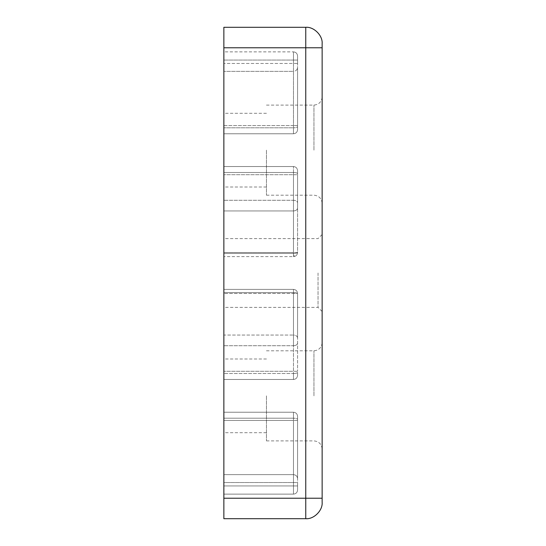 <?xml version="1.0" encoding="UTF-8"?>
<svg xmlns="http://www.w3.org/2000/svg" width="546" height="546" viewBox="0 0 546 546"><rect width="100%" height="100%" fill="white"/><g stroke="black" fill="none" stroke-linecap="round" stroke-linejoin="round"><path stroke-width="0.41" stroke-dasharray="2.73 2.05" d="M293.475 253.412C295.946 253.358 297.311 253.064 297.57 252.525L293.475 252.525L297.57 252.525L297.57 174.72L297.57 252.525C297.311 253.064 295.946 253.358 293.475 253.412L293.475 256.62L294.308 256.538C296.328 255.958 297.413 254.62 297.57 252.525C297.311 254.996 295.946 256.361 293.475 256.62L293.475 253.412L223.86 253.412L223.86 166.53L223.86 256.62L223.86 253.412L293.475 253.412L293.475 210.94C295.946 210.756 297.311 209.821 297.57 208.115L297.57 202.791L297.57 208.115C297.311 209.821 295.946 210.756 293.475 210.94L293.475 253.412M294.308 256.538C296.328 255.958 297.413 254.62 297.57 252.525C297.311 254.996 295.946 256.361 293.475 256.62L294.308 256.538L294.021 255.166L294.308 256.538M293.475 256.62L293.475 252.525L293.475 256.62L223.86 256.62L293.475 256.62M297.57 337.885L297.57 293.475L293.475 293.475L293.475 289.38L223.86 289.38L223.86 379.47L223.86 289.38L223.86 292.588L223.86 289.38L293.475 289.38L293.475 292.588C295.946 292.642 297.311 292.936 297.57 293.475L297.57 337.885C297.311 336.179 295.946 335.244 293.475 335.06L293.475 345.72C295.946 345.557 297.311 344.724 297.57 343.209C297.311 344.724 295.946 345.557 293.475 345.72L293.475 335.06L223.86 335.06L223.86 292.588L223.86 335.06L293.475 335.06L293.475 289.38L293.475 293.475L297.57 293.475L297.57 371.28L297.57 293.475C297.311 292.936 295.946 292.642 293.475 292.588L223.86 292.588L293.475 292.588L293.475 335.06C295.946 335.244 297.311 336.179 297.57 337.885M322.14 150.15L322.14 96.915L322.14 150.15M322.14 395.85L322.14 342.615L322.14 395.85M318.045 273L318.045 307.398L318.045 273M223.86 273L223.86 238.602L223.86 273M266.448 395.85L266.448 440.895L266.448 395.85M223.86 395.85L223.86 358.995L223.86 395.85M266.448 150.15L266.448 195.195L266.448 150.15M223.86 150.15L223.86 113.295L223.86 150.15M322.14 273L322.14 234.507L322.14 273M223.86 47.775L223.86 518.7L305.76 518.7C313.861 519.43 322.87 510.421 322.14 502.32L322.14 43.68C322.87 35.579 313.861 26.57 305.76 27.3L305.76 47.775L223.86 47.775L223.86 27.3L305.76 27.3M223.86 51.87L223.86 133.77L223.86 51.87L223.86 60.06L223.86 51.87L293.475 51.87L223.86 51.87M223.86 482.527L223.86 412.23L223.86 494.13L223.86 482.527L293.475 482.527L293.475 474.645L223.86 474.645L293.475 474.645L293.475 418.188L293.475 474.645C295.946 474.897 297.311 476.208 297.57 478.583L297.57 419.301L297.57 478.583C297.311 476.208 295.946 474.897 293.475 474.645L293.475 482.527L223.86 482.527M223.86 125.58L223.86 60.06L223.86 133.77L223.86 125.58L293.475 125.58L293.475 60.06L223.86 60.06L293.475 60.06L293.475 125.58L223.86 125.58M223.86 494.13L293.475 494.13L223.86 494.13M297.57 55.965C297.311 53.494 295.946 52.129 293.475 51.87L293.475 60.06L223.86 60.06L293.475 60.06L293.475 51.87L293.475 60.06L297.57 60.06L297.57 125.58L297.57 55.965C297.311 53.494 295.946 52.129 293.475 51.87C295.946 52.129 297.311 53.494 297.57 55.965C297.311 53.494 295.946 52.129 293.475 51.87L293.475 71.355L223.86 71.355L293.475 71.355L293.475 127.812L293.475 71.355C295.946 71.103 297.311 69.792 297.57 67.417L297.57 126.699L297.57 67.417C297.311 69.792 295.946 71.103 293.475 71.355L293.475 63.472L223.86 63.472L297.57 63.472L297.57 60.06L297.57 63.472L293.475 63.472L293.475 60.06L297.57 60.06L297.57 55.965L297.57 60.06L293.475 60.06L297.57 60.06L297.57 55.965M293.475 133.77L223.86 133.77L293.475 133.77C295.946 133.511 297.311 132.146 297.57 129.675L297.57 125.58L297.57 129.675C297.311 132.146 295.946 133.511 293.475 133.77C295.946 133.511 297.311 132.146 297.57 129.675C297.311 132.146 295.946 133.511 293.475 133.77L293.475 125.58L293.475 133.77L293.475 127.812L223.86 127.812L293.475 127.812L293.475 133.77M293.475 412.23L223.86 412.23L293.475 412.23C295.946 412.489 297.311 413.854 297.57 416.325C297.311 413.854 295.946 412.489 293.475 412.23C295.946 412.489 297.311 413.854 297.57 416.325L297.57 485.94L297.57 416.325C297.311 413.854 295.946 412.489 293.475 412.23L293.475 485.94L223.86 485.94L293.475 485.94L293.475 420.42L223.86 420.42L293.475 420.42L293.475 412.23L293.475 418.188L223.86 418.188L293.475 418.188L293.475 412.23M293.475 494.13C295.946 493.871 297.311 492.506 297.57 490.035C297.311 492.506 295.946 493.871 293.475 494.13C295.946 493.871 297.311 492.506 297.57 490.035C297.311 492.506 295.946 493.871 293.475 494.13L293.475 485.94L293.475 494.13L293.475 485.94L223.86 485.94L297.57 485.94L297.57 490.035L297.57 482.527L297.57 490.035L297.57 485.94L293.475 485.94L293.475 494.13M223.86 166.53L293.475 166.53L223.86 166.53M297.57 202.791L297.57 173.601L297.57 202.791C297.311 201.276 295.946 200.443 293.475 200.28L223.86 200.28L293.475 200.28L293.475 172.488L293.475 200.28C295.946 200.443 297.311 201.276 297.57 202.791M223.86 379.47L293.475 379.47L223.86 379.47M223.86 289.38L293.475 289.38L223.86 289.38M297.57 126.699L297.57 129.675L297.57 126.699C297.311 127.368 295.946 127.744 293.475 127.812C295.946 127.744 297.311 127.368 297.57 126.699M297.57 419.301L297.57 416.325L297.57 419.301C297.311 418.632 295.946 418.256 293.475 418.188C295.946 418.256 297.311 418.632 297.57 419.301M297.57 173.601L297.57 170.625C297.311 168.154 295.946 166.789 293.475 166.53C295.946 166.789 297.311 168.154 297.57 170.625C297.311 168.154 295.946 166.789 293.475 166.53C295.946 166.789 297.311 168.154 297.57 170.625L297.57 173.601C297.311 172.932 295.946 172.556 293.475 172.488L223.86 172.488L293.475 172.488L293.475 252.525L223.86 252.525L293.475 252.525L293.475 174.72L223.86 174.72L297.57 174.72L293.475 174.72L293.475 166.53L293.475 172.488C295.946 172.556 297.311 172.932 297.57 173.601M297.57 293.475C297.311 291.004 295.946 289.639 293.475 289.38C295.946 289.639 297.311 291.004 297.57 293.475C297.311 291.004 295.946 289.639 293.475 289.38C295.946 289.639 297.311 291.004 297.57 293.475M297.57 372.399L297.57 375.375C297.311 377.846 295.946 379.211 293.475 379.47C295.946 379.211 297.311 377.846 297.57 375.375C297.311 377.846 295.946 379.211 293.475 379.47C295.946 379.211 297.311 377.846 297.57 375.375L297.57 372.399C297.311 373.068 295.946 373.444 293.475 373.512L293.475 345.72L223.86 345.72L293.475 345.72L293.475 373.512L223.86 373.512L293.475 373.512L293.475 293.475L223.86 293.475L293.475 293.475L293.475 371.28L223.86 371.28L293.475 371.28L293.475 379.47L293.475 373.512C295.946 373.444 297.311 373.068 297.57 372.399M313.95 150.15L313.95 105.105L313.95 150.15M313.95 395.85L313.95 350.805L313.95 395.85M223.86 210.94L293.475 210.94L223.86 210.94M223.86 498.225L305.76 498.225L305.76 518.7M322.14 498.225L305.76 498.225L305.76 47.775L322.14 47.775M297.57 125.58L293.475 125.58L297.57 125.58M297.57 420.42L293.475 420.42L297.57 420.42M297.57 371.28L293.475 371.28L297.57 371.28M293.475 482.527L297.57 482.527L293.475 482.527L293.475 485.94L293.475 482.527M297.57 485.94L293.475 485.94L297.57 485.94M266.448 105.105L313.95 105.105C318.905 104.6 321.635 101.87 322.14 96.915M266.448 195.195L313.95 195.195C318.905 195.7 321.635 198.43 322.14 203.385M266.448 350.805L313.95 350.805C318.905 350.3 321.635 347.57 322.14 342.615M266.448 440.895L313.95 440.895C318.905 441.4 321.635 444.13 322.14 449.085M322.14 311.493L318.045 307.398L223.86 307.398M322.14 234.507L318.045 238.602L223.86 238.602M266.448 432.705L223.86 432.705M266.448 358.995L223.86 358.995M266.448 187.005L223.86 187.005M266.448 113.295L223.86 113.295"/><path stroke-width="0.82" d="M305.76 518.7L223.86 518.7L223.86 27.3L305.76 27.3C313.861 26.57 322.87 35.579 322.14 43.68L322.14 502.32C322.87 510.421 313.861 519.43 305.76 518.7L305.76 498.225L223.86 498.225M223.86 47.775L305.76 47.775L305.76 27.3M322.14 47.775L305.76 47.775L305.76 498.225L322.14 498.225"/></g></svg>
